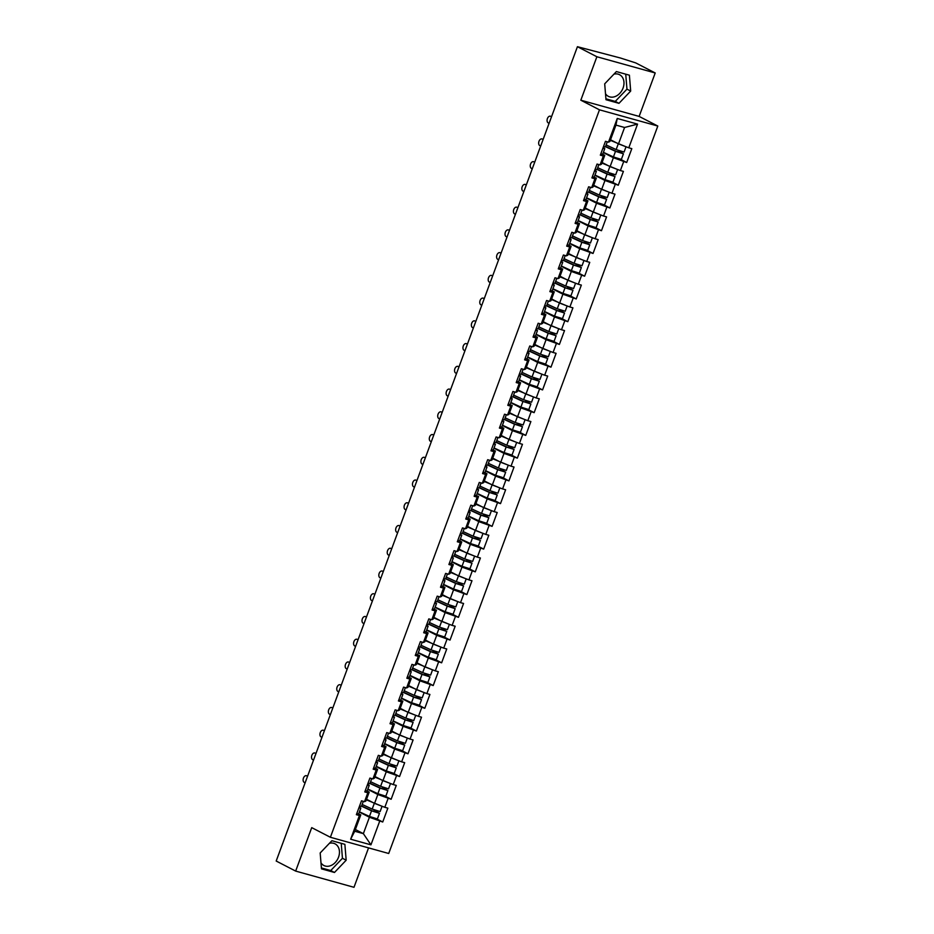 <?xml version="1.0" encoding="UTF-8"?>
<svg xmlns="http://www.w3.org/2000/svg" width="934" height="934" viewBox="0 0 934 934"><rect width="100%" height="100%" fill="white"/><g stroke="black" fill="none" stroke-linecap="round" stroke-linejoin="round"><path stroke-width="1.4" d="M605.501 93.727A12.189 9.363 117.3 0 0 608.373 96.354A12.189 9.363 117.3 0 0 623.06 88.065A12.189 9.363 117.3 0 0 619.546 74.697A12.189 9.363 117.3 0 0 613.942 74.148M329.433 843.285A12.189 9.363 -62.7 0 1 335.037 843.834A12.189 9.363 -62.7 0 1 338.54 857.202A12.189 9.363 -62.7 0 1 323.853 865.491A12.189 9.363 -62.7 0 1 320.992 862.864M655.213 72.969L596.884 56.752L580.82 100.195L639.136 116.411L655.213 72.969L635.75 62.917L620.339 57.978L577.434 46.7L276.195 861.031L295.658 871.083L353.986 887.3L368.556 847.885M639.136 116.411L657.805 126.043L388.707 853.489L330.391 837.273L599.476 109.827L657.805 126.043M610.521 139.761L618.506 143.883L624.577 127.479L637.548 124.117L617.246 118.466L608.489 142.155L605.454 141.314L600.329 155.161L603.364 156.001L604.753 155.336L602.675 154.262M637.548 124.117L628.78 147.805L631.816 148.646L626.691 162.493L620.83 159.469M603.317 152.534L613.381 157.729L626.691 162.493M623.667 161.652L620.374 170.548L623.41 171.389L618.285 185.236L612.412 182.212M594.911 175.277L604.975 180.472L618.285 185.236M615.249 184.395L611.957 193.28L614.992 194.132L609.867 207.978L604.006 204.943M586.494 198.02L596.557 203.215L609.867 207.978M606.831 207.138L603.551 216.023L606.575 216.875L601.461 230.721L595.588 227.686M578.088 220.763L588.151 225.958L601.461 230.721M598.425 229.881L595.133 238.765L598.169 239.618L593.043 253.464L587.182 250.429M569.67 243.505L579.734 248.701L593.043 253.464M590.008 252.624L586.727 261.508L589.751 262.349L584.637 276.207L578.765 273.172M561.264 266.248L571.328 271.444L584.637 276.207M581.602 275.355L578.309 284.251L581.345 285.092L576.22 298.95L570.359 295.915M552.846 288.991L562.91 294.187L576.22 298.95M573.184 298.098L569.892 306.994L572.927 307.835L567.802 321.681L561.941 318.657M544.429 311.734L554.504 316.93L567.802 321.681M564.778 320.841L561.486 329.737L564.521 330.578L559.396 344.424L553.523 341.4M536.023 334.465L546.086 339.672L559.396 344.424M556.36 343.584L553.068 352.48L556.104 353.321L550.978 367.167L545.117 364.143M527.605 357.208L537.669 362.415L550.978 367.167M547.954 366.326L544.662 375.223L547.698 376.063L542.572 389.91L536.7 386.886M519.199 379.951L529.263 385.147L542.572 389.91M539.537 389.069L536.244 397.966L539.28 398.806L534.155 412.653L528.294 409.629M510.781 402.694L520.845 407.889L534.155 412.653M531.119 411.812L527.838 420.709L530.874 421.549L525.749 435.396L519.876 432.372M502.375 425.437L512.439 430.632L525.749 435.396M522.713 434.555L519.421 443.44L522.456 444.292L517.331 458.139L511.47 455.103M493.958 448.18L504.021 453.375L517.331 458.139M514.295 457.298L511.015 466.183L514.039 467.035L508.925 480.882L503.052 477.846M485.552 470.923L495.615 476.118L508.925 480.882M505.889 480.041L502.597 488.926L505.633 489.766L500.507 503.624L494.646 500.589M477.134 493.666L487.198 498.861L500.507 503.624M497.472 502.772L494.191 511.669L497.215 512.509L492.101 526.367L486.229 523.332M468.716 516.409L478.792 521.604L492.101 526.367M489.066 525.515L485.773 534.411L488.809 535.252L483.684 549.099L477.811 546.075M460.31 539.152L470.374 544.347L483.684 549.099M480.648 548.258L477.356 557.154L480.391 557.995L475.266 571.841L469.405 568.818M451.893 561.894L461.968 567.09L475.266 571.841M472.242 571.001L468.95 579.897L471.985 580.738L466.86 594.584L460.987 591.561M443.487 584.626L453.55 589.833L466.86 594.584M463.824 593.744L460.532 602.64L463.568 603.481L458.442 617.327L452.581 614.303M435.069 607.369L445.133 612.576L458.442 617.327M455.418 616.487L452.126 625.383L455.162 626.224L450.036 640.07L444.164 637.046M426.663 630.111L436.727 635.307L450.036 640.07M447.001 639.23L443.708 648.126L446.744 648.967L441.619 662.813L435.758 659.789M418.245 652.854L428.309 658.05L441.619 662.813M438.583 661.972L435.302 670.857L438.326 671.709L433.213 685.556L427.34 682.52M409.839 675.597L419.903 680.793L433.213 685.556M430.177 684.715L426.885 693.6L429.92 694.452L424.795 708.299L418.934 705.263M401.422 698.34L411.485 703.536L424.795 708.299M421.759 707.458L418.479 716.343L421.503 717.184L416.389 731.042L410.516 728.006M393.016 721.083L403.079 726.278L416.389 731.042M413.353 730.19L410.061 739.086L413.097 739.926L407.971 753.785L402.099 750.749M384.598 743.826L394.662 749.021L407.971 753.785M404.936 752.932L401.643 761.829L404.679 762.669L399.554 776.528L393.693 773.492M376.18 766.569L386.256 771.764L399.554 776.528M396.53 775.675L393.237 784.572L396.273 785.412L391.148 799.259L385.275 796.235M367.774 789.312L377.838 794.507L391.148 799.259M388.112 798.418L384.82 807.315L387.855 808.155L382.73 822.002L376.869 818.978M359.356 812.043L369.42 817.25L382.73 822.002M379.706 821.161L370.938 844.85L350.647 839.211L359.403 815.522L360.793 814.845L356.823 813.467M603.364 156.001L600.072 164.898L597.048 164.057L591.923 177.904L594.958 178.744L591.666 187.641L588.63 186.8L583.505 200.647L586.54 201.487L583.248 210.383L580.212 209.543L575.099 223.389L578.123 224.23L574.842 233.126L571.806 232.274L566.681 246.132L569.717 246.973L566.424 255.869L563.389 255.017L558.275 268.875L561.299 269.716L558.018 278.612L554.983 277.76L549.857 291.618L552.893 292.459L549.601 301.343L546.565 300.503L541.44 314.349L544.475 315.202L541.183 324.086L538.159 323.246L533.034 337.092L536.069 337.945L532.777 346.829L529.741 345.989L524.616 359.835L527.652 360.676L524.359 369.572L521.335 368.732L516.21 382.578L519.246 383.419L515.953 392.315L512.918 391.474L507.792 405.321L510.828 406.162L507.536 415.058L504.512 414.217L499.386 428.064L502.41 428.904L499.13 437.801L496.094 436.96L490.969 450.807L494.004 451.647L490.712 460.544L487.676 459.703L482.563 473.55L485.587 474.39L482.306 483.287L479.27 482.434L474.145 496.293L477.181 497.133L473.888 506.03L470.853 505.177L465.739 519.035L468.763 519.876L465.482 528.761L462.447 527.92L457.321 541.767L460.357 542.619L457.065 551.504L454.029 550.663L448.904 564.51L451.939 565.362L448.647 574.247L445.623 573.406L440.498 587.252L443.533 588.105L440.241 596.989L437.205 596.149L432.08 609.995L435.116 610.836L431.823 619.732L428.799 618.892L423.674 632.738L426.71 633.579L423.417 642.475L420.382 641.635L415.256 655.481L418.292 656.322L415 665.218L411.964 664.378L406.85 678.224L409.874 679.065L406.594 687.961L403.558 687.12L398.433 700.967L401.468 701.808L398.176 710.704L395.14 709.852L390.027 723.71L393.051 724.551L389.77 733.447L386.734 732.595L381.609 746.453L384.645 747.293L381.352 756.178L378.317 755.337L373.191 769.184L376.227 770.036L372.935 778.921L369.911 778.08L364.785 791.927L367.821 792.779L364.529 801.664L361.493 800.823L356.368 814.67L359.403 815.522M602.103 162.504L610.1 166.626L613.381 157.729M604.753 155.336L601.461 164.221L600.072 164.898M610.1 166.626L620.374 170.548M593.697 185.247L601.683 189.368L604.975 180.472M594.958 178.744L596.347 178.079L592.366 176.701M596.347 178.079L593.055 186.963L591.666 187.641M601.683 189.368L611.957 193.28M585.279 207.978L593.277 212.111L596.557 203.215M586.54 201.487L587.93 200.822L585.851 199.748M587.93 200.822L584.637 209.706L583.248 210.383M593.277 212.111L603.551 216.023M576.862 230.721L584.859 234.854L588.151 225.958M578.123 224.23L579.512 223.565L575.542 222.187M579.512 223.565L576.231 232.449L574.842 233.126M584.859 234.854L595.133 238.765M568.456 253.464L576.441 257.597L579.734 248.701M569.717 246.973L571.106 246.296L569.028 245.222M571.106 246.296L567.814 255.192L566.424 255.869M576.441 257.597L586.727 261.508M560.038 276.207L568.035 280.34L571.328 271.444M561.299 269.716L562.688 269.039L558.719 267.661M562.688 269.039L559.408 277.935L558.018 278.612M568.035 280.34L578.309 284.251M551.632 298.95L559.618 303.083L562.91 294.187M552.893 292.459L554.282 291.782L550.301 290.404M554.282 291.782L550.99 300.678L549.601 301.343M559.618 303.083L569.892 306.994M543.214 321.693L551.212 325.814L554.504 316.93M544.475 315.202L545.865 314.524L543.786 313.45M545.865 314.524L542.572 323.421L541.183 324.086M551.212 325.814L561.486 329.737M534.808 344.436L542.794 348.557L546.086 339.672M536.069 337.945L537.459 337.267L535.38 336.193M537.459 337.267L534.166 346.164L532.777 346.829M542.794 348.557L553.068 352.48M526.391 367.179L534.388 371.3L537.669 362.415M527.652 360.676L529.041 360.01L526.963 358.936M529.041 360.01L525.749 368.907L524.359 369.572M534.388 371.3L544.662 375.223M517.985 389.922L525.97 394.043L529.263 385.147M519.246 383.419L520.635 382.753L516.654 381.376M520.635 382.753L517.343 391.65L515.953 392.315M525.97 394.043L536.244 397.966M509.567 412.665L517.564 416.786L520.845 407.889M510.828 406.162L512.217 405.496L508.236 404.118M512.217 405.496L508.925 414.381L507.536 415.058M517.564 416.786L527.838 420.709M501.149 435.396L509.147 439.529L512.439 430.632M502.41 428.904L503.8 428.239L501.721 427.165M503.8 428.239L500.519 437.124L499.13 437.801M509.147 439.529L519.421 443.44M492.743 458.139L500.741 462.272L504.021 453.375M494.004 451.647L495.394 450.982L491.412 449.604M495.394 450.982L492.101 459.867L490.712 460.544M500.741 462.272L511.015 466.183M484.326 480.882L492.323 485.015L495.615 476.118M485.587 474.39L486.976 473.713L484.898 472.639M486.976 473.713L483.695 482.609L482.306 483.287M492.323 485.015L502.597 488.926M475.92 503.624L483.905 507.757L487.198 498.861M477.181 497.133L478.57 496.456L474.589 495.078M478.57 496.456L475.278 505.352L473.888 506.03M483.905 507.757L494.191 511.669M467.502 526.367L475.499 530.5L478.792 521.604M468.763 519.876L470.152 519.199L468.074 518.125M470.152 519.199L466.872 528.095L465.482 528.761M475.499 530.5L485.773 534.411M459.096 549.11L467.082 553.232L470.374 544.347M460.357 542.619L461.746 541.942L459.668 540.868M461.746 541.942L458.454 550.838L457.065 551.504M467.082 553.232L477.356 557.154M450.678 571.853L458.676 575.974L461.968 567.09M451.939 565.362L453.329 564.685L451.25 563.611M453.329 564.685L450.036 573.581L448.647 574.247M458.676 575.974L468.95 579.897M442.272 594.596L450.258 598.717L453.55 589.833M443.533 588.105L444.923 587.428L442.833 586.354M444.923 587.428L441.63 596.324L440.241 596.989M450.258 598.717L460.532 602.64M433.855 617.339L441.852 621.46L445.133 612.576M435.116 610.836L436.505 610.171L432.524 608.793M436.505 610.171L433.213 619.067L431.823 619.732M441.852 621.46L452.126 625.383M425.437 640.082L433.434 644.203L436.727 635.307M426.71 633.579L428.099 632.913L426.009 631.839M428.099 632.913L424.807 641.798L423.417 642.475M433.434 644.203L443.708 648.126M417.031 662.813L425.028 666.946L428.309 658.05M418.292 656.322L419.681 655.656L415.7 654.279M419.681 655.656L416.389 664.541L415 665.218M425.028 666.946L435.302 670.857M408.613 685.556L416.611 689.689L419.903 680.793M409.874 679.065L411.264 678.399L409.185 677.325M411.264 678.399L407.983 687.284L406.594 687.961M416.611 689.689L426.885 693.6M400.207 708.299L408.193 712.432L411.485 703.536M401.468 701.808L402.858 701.13L398.876 699.764M402.858 701.13L399.565 710.027L398.176 710.704M408.193 712.432L418.479 716.343M391.79 731.042L399.787 735.175L403.079 726.278M393.051 724.551L394.44 723.873L392.362 722.799M394.44 723.873L391.159 732.77L389.77 733.447M399.787 735.175L410.061 739.086M383.384 753.785L391.369 757.918L394.662 749.021M384.645 747.293L386.034 746.616L383.956 745.542M386.034 746.616L382.742 755.513L381.352 756.178M391.369 757.918L401.643 761.829M374.966 776.528L382.963 780.649L386.256 771.764M376.227 770.036L377.616 769.359L375.538 768.285M377.616 769.359L374.324 778.255L372.935 778.921M382.963 780.649L393.237 784.572M366.56 799.27L374.546 803.392L377.838 794.507M367.821 792.779L369.21 792.102L367.132 791.028M369.21 792.102L365.918 800.998L364.529 801.664M374.546 803.392L384.82 807.315M355.364 829.52L363.361 833.642L369.42 817.25M360.793 814.845L354.733 831.248L363.361 833.642L370.938 844.85M350.647 839.211L354.733 831.248M596.884 56.752L577.434 46.7M580.82 100.195L599.476 109.827M330.391 837.273L311.722 827.641L295.658 871.083M624.577 127.479L615.95 125.086L609.879 141.489L608.489 142.155M618.506 143.883L628.78 147.805M617.246 118.466L615.95 125.086M320.175 852.976L321.471 868.854L334.477 872.473L346.175 860.214L344.879 844.336L331.885 840.717L320.175 852.976M618.985 103.335L630.684 91.065L629.399 75.199L616.393 71.579L604.695 83.838L605.991 99.716L618.985 103.335L615.249 101.409L626.959 89.139L625.733 74.183M321.401 867.943L330.741 870.546L342.439 858.276L341.225 843.32M342.439 858.276L346.175 860.214M330.741 870.546L334.477 872.473M605.909 98.806L615.249 101.409M626.959 89.139L630.684 91.065M307.625 776.084L306.667 775.827A3.514 2.218 -74.5 0 0 306.387 775.71A3.514 2.218 -74.5 0 0 303.375 778.291A3.514 2.218 -74.5 0 0 304.239 782.388L305.126 782.844M358.889 807.852L360.804 808.132L359.205 806.999M359.543 806.1L361.458 806.381L363.326 801.337M306.667 775.827L307.543 776.282M359.438 811.821L369.467 816.444L377.394 818.931L379.473 813.327L375.912 811.272A0.934 0.595 105.5 0 1 375.62 810.467M374.125 809.906A0.934 0.595 -74.5 0 0 374.394 810.852L377.569 812.615L372.759 811.109L361.61 805.972M382.076 806.264L380.115 811.576L372.187 809.077L362.17 804.466M381.107 805.89L366.35 799.819M366.443 799.574L373.098 802.645M375.561 803.777L378.48 804.898M379.473 813.327L371.545 810.829L361.516 806.205M314.805 752.979L315.073 753.084A3.514 2.218 -74.5 0 0 314.805 752.979A3.514 2.218 -74.5 0 0 311.781 755.548A3.514 2.218 -74.5 0 0 312.645 759.646L313.532 760.101M367.307 785.109L369.222 785.389L367.622 784.256M365.229 790.724L367.144 791.005L369.222 785.389M367.949 783.369L369.864 783.638L371.732 778.594M315.073 753.084L315.961 753.54M324.448 730.61L323.491 730.341A3.514 2.218 -74.5 0 0 323.211 730.236A3.514 2.218 -74.5 0 0 320.199 732.805A3.514 2.218 -74.5 0 0 321.062 736.903L321.95 737.358M375.713 762.377L377.628 762.646L376.04 761.514M373.647 767.981L375.561 768.262L377.628 762.646M376.367 760.626L378.282 760.895L380.15 755.851M323.491 730.341L324.378 730.797M331.628 707.493L331.897 707.598A3.514 2.218 -74.5 0 0 331.628 707.493A3.514 2.218 -74.5 0 0 328.616 710.062A3.514 2.218 -74.5 0 0 329.469 714.16L330.356 714.615M384.131 739.635L386.046 739.903L384.446 738.771M382.053 745.239L383.967 745.519L386.046 739.903M384.773 737.883L386.688 738.164L388.556 733.108M331.897 707.598L332.784 708.054M341.272 685.124L340.315 684.856A3.514 2.218 -74.5 0 0 340.034 684.75A3.514 2.218 -74.5 0 0 337.022 687.319A3.514 2.218 -74.5 0 0 337.886 691.417L338.773 691.872M392.549 716.892L394.463 717.172L392.864 716.039M390.47 722.496L392.385 722.776L394.463 717.172M393.191 715.14L395.105 715.421L396.973 710.365M340.315 684.856L341.202 685.311M348.452 662.008L348.721 662.113A3.514 2.218 -74.5 0 0 348.452 662.008A3.514 2.218 -74.5 0 0 345.44 664.576A3.514 2.218 -74.5 0 0 346.292 668.674L347.179 669.129M400.955 694.149L402.869 694.429L401.27 693.297M401.608 692.398L403.523 692.678L405.391 687.622M348.721 662.113L349.608 662.568M367.856 789.078L377.885 793.702L385.812 796.2L387.879 790.584L384.318 788.529A0.934 0.595 105.5 0 1 384.026 787.724M382.531 787.164A0.934 0.595 -74.5 0 0 382.8 788.109L385.976 789.872L381.177 788.366L370.016 783.229M390.494 783.521L388.532 788.833L380.605 786.346L370.576 781.723M389.513 783.147L374.767 777.076M374.849 776.831L381.504 779.902M383.979 781.046L386.886 782.155M387.879 790.584L379.951 788.086L369.934 783.474M376.274 766.335L386.291 770.959L394.218 773.457L396.296 767.841L392.735 765.787A0.934 0.595 105.5 0 1 392.443 764.981M390.949 764.421A0.934 0.595 -74.5 0 0 391.218 765.366L394.393 767.141L389.583 765.623L378.433 760.486M398.911 760.79L396.938 766.09L389.011 763.603L378.994 758.98M397.931 760.416L383.173 754.333M383.267 754.1L389.922 757.159M392.385 758.303L395.304 759.412M396.296 767.841L388.369 765.355L378.34 760.731M384.68 743.604L394.708 748.216L402.636 750.714L404.714 745.099L401.141 743.055A0.934 0.595 105.5 0 1 400.849 742.238M399.367 741.678A0.934 0.595 -74.5 0 0 399.624 742.623L402.799 744.398L398.001 742.88L386.851 737.743M407.317 738.047L405.356 743.347L397.429 740.86L387.4 736.237M406.337 737.673L391.591 731.591M391.673 731.357L398.328 734.416M400.803 735.56L403.71 736.669M404.714 745.099L396.787 742.612L386.758 737.988M393.097 720.861L403.114 725.473L411.042 727.971L413.12 722.356L409.559 720.312A0.934 0.595 105.5 0 1 409.267 719.495M407.773 718.935A0.934 0.595 -74.5 0 0 408.041 719.892L411.217 721.655L406.407 720.137L395.257 715M415.735 715.304L413.774 720.604L405.846 718.118L395.818 713.494M414.754 714.93L399.997 708.859M400.091 708.614L406.745 711.673M409.209 712.817L412.127 713.926M413.12 722.356L405.193 719.869L395.164 715.246M401.503 698.118L411.532 702.742L419.459 705.228L421.538 699.613L417.965 697.57A0.934 0.595 105.5 0 1 417.685 696.752M416.19 696.192A0.934 0.595 -74.5 0 0 416.459 697.149L419.635 698.912L414.824 697.406L403.675 692.257M424.141 692.561L422.18 697.861L414.252 695.375L404.224 690.751M423.16 692.187L408.415 686.116M408.508 685.871L415.151 688.942M417.626 690.074L420.545 691.183M421.538 699.613L413.61 697.126L403.581 692.503M358.096 639.638L357.138 639.37A3.514 2.218 -74.5 0 0 356.87 639.265A3.514 2.218 -74.5 0 0 353.846 641.833A3.514 2.218 -74.5 0 0 354.71 645.931L355.597 646.386M409.372 671.406L411.287 671.686L409.687 670.554M407.294 677.022L409.209 677.29L411.287 671.686M410.014 669.655L411.929 669.935L413.797 664.88M357.138 639.37L358.026 639.825M409.921 675.375L419.938 679.999L427.865 682.485L429.944 676.87L426.383 674.827A0.934 0.595 105.5 0 1 426.091 674.009M424.596 673.449A0.934 0.595 -74.5 0 0 424.865 674.406L428.041 676.169L423.242 674.663L412.081 669.515M432.559 669.818L430.597 675.119L422.67 672.632L412.641 668.008M431.578 669.444L416.821 663.374M416.914 663.128L423.569 666.199M426.032 667.331L428.951 668.44M429.944 676.87L422.016 674.383L411.999 669.76M366.502 616.895L365.544 616.627A3.514 2.218 -74.5 0 0 365.276 616.522A3.514 2.218 -74.5 0 0 362.264 619.09A3.514 2.218 -74.5 0 0 363.128 623.188L364.003 623.643M417.778 648.663L419.693 648.943L418.093 647.811M418.432 646.912L420.347 647.192L422.215 642.137M365.544 616.627L366.432 617.094M418.327 652.632L428.356 657.256L436.283 659.743L438.361 654.127L434.8 652.084A0.934 0.595 105.5 0 1 434.508 651.267M433.014 650.706A0.934 0.595 -74.5 0 0 433.283 651.663L436.458 653.426L431.648 651.92L420.498 646.772M440.965 647.075L439.003 652.387L431.076 649.889L421.059 645.266M439.984 646.702L425.239 640.631M425.332 640.385L431.975 643.456M434.45 644.588L437.369 645.698M438.361 654.127L430.434 651.64L420.405 647.017M373.693 593.779L373.962 593.884A3.514 2.218 -74.5 0 0 373.693 593.779A3.514 2.218 -74.5 0 0 370.67 596.359A3.514 2.218 -74.5 0 0 371.534 600.445L372.421 600.912M426.196 625.92L428.111 626.2L426.511 625.068M424.118 631.536L426.032 631.816L428.111 626.2M426.838 624.169L428.753 624.449L430.621 619.394M373.962 593.884L374.849 594.351M426.745 629.89L436.762 634.513L444.689 637L446.767 631.396L443.206 629.341A0.934 0.595 105.5 0 1 442.914 628.524M441.42 627.963A0.934 0.595 -74.5 0 0 441.689 628.921L444.864 630.684L440.066 629.177L428.904 624.029M449.382 624.332L447.421 629.644L439.494 627.146L429.465 622.523M448.402 623.959L433.656 617.888M433.738 617.643L440.393 620.713M442.856 621.846L445.775 622.955M446.767 631.396L438.84 628.897L428.823 624.274M383.337 571.41L382.368 571.153A3.514 2.218 -74.5 0 0 382.099 571.036A3.514 2.218 -74.5 0 0 379.087 573.616A3.514 2.218 -74.5 0 0 379.951 577.702L380.838 578.169M434.602 603.177L436.517 603.457L434.917 602.325M435.256 601.426L437.17 601.706L439.038 596.663M382.368 571.153L383.255 571.608M435.151 607.147L445.179 611.77L453.107 614.257L455.185 608.653L451.624 606.598A0.934 0.595 105.5 0 1 451.332 605.792M449.838 605.232A0.934 0.595 -74.5 0 0 450.106 606.178L453.282 607.941L448.472 606.435L437.322 601.298M457.788 601.589L455.827 606.902L447.9 604.403L437.883 599.791M456.819 601.216L442.062 595.145M442.156 594.9L448.81 597.97M451.274 599.103L454.193 600.223M455.185 608.653L447.258 606.154L437.229 601.531M390.517 548.293L390.786 548.41A3.514 2.218 -74.5 0 0 390.517 548.293A3.514 2.218 -74.5 0 0 387.493 550.873A3.514 2.218 -74.5 0 0 388.357 554.971L389.244 555.426M443.02 580.434L444.934 580.714L443.335 579.582M440.941 586.05L442.856 586.33L444.934 580.714M443.662 578.683L445.576 578.963L447.444 573.92M390.786 548.41L391.673 548.865M443.568 584.404L453.597 589.027L461.524 591.514L463.591 585.91L460.03 583.855A0.934 0.595 105.5 0 1 459.738 583.049M458.244 582.489A0.934 0.595 -74.5 0 0 458.512 583.435L461.688 585.198L456.889 583.692L445.728 578.555M466.206 578.846L464.245 584.159L456.317 581.66L446.289 577.049M465.225 578.473L450.48 572.402M450.562 572.157L457.216 575.227M459.68 576.36L462.599 577.481M463.591 585.91L455.664 583.411L445.646 578.788M400.161 525.935L399.203 525.667A3.514 2.218 -74.5 0 0 398.923 525.562A3.514 2.218 -74.5 0 0 395.911 528.13A3.514 2.218 -74.5 0 0 396.775 532.228L397.662 532.684M451.426 557.691L453.34 557.972L451.741 556.839M449.359 563.307L451.274 563.587L453.34 557.972M452.079 555.952L453.994 556.22L455.862 551.177M399.203 525.667L400.091 526.122M451.974 561.661L462.003 566.284L469.93 568.783L472.009 563.167L468.448 561.112A0.934 0.595 105.5 0 1 468.156 560.307M466.661 559.746A0.934 0.595 -74.5 0 0 466.93 560.692L470.106 562.455L465.295 560.949L454.146 555.812M474.624 556.104L472.651 561.416L464.723 558.929L454.706 554.306M473.643 555.73L458.886 549.659M458.979 549.414L465.634 552.484M468.097 553.629L471.016 554.738M472.009 563.167L464.081 560.669L454.052 556.057M408.567 503.192L407.609 502.924A3.514 2.218 -74.5 0 0 407.341 502.819A3.514 2.218 -74.5 0 0 404.329 505.387A3.514 2.218 -74.5 0 0 405.181 509.485L406.068 509.941M459.843 534.948L461.758 535.229L460.158 534.096M457.765 540.564L459.68 540.844L461.758 535.229M460.485 533.209L462.4 533.477L464.268 528.434M407.609 502.924L408.497 503.379M460.392 538.918L470.421 543.541L478.348 546.04L480.426 540.424L476.854 538.369A0.934 0.595 105.5 0 1 476.562 537.564M475.079 537.003A0.934 0.595 -74.5 0 0 475.336 537.949L478.512 539.724L473.713 538.206L462.563 533.069M483.03 533.361L481.068 538.673L473.141 536.186L463.112 531.563M482.049 532.999L467.304 526.916M467.385 526.683L474.04 529.741M476.515 530.886L479.422 531.995M480.426 540.424L472.499 537.926L462.47 533.314M415.747 480.076L416.027 480.181A3.514 2.218 -74.5 0 0 415.747 480.076A3.514 2.218 -74.5 0 0 412.735 482.644A3.514 2.218 -74.5 0 0 413.599 486.742L414.486 487.198M468.261 512.217L470.164 512.486L468.576 511.353M466.183 517.821L468.097 518.101L470.164 512.486M468.903 510.466L470.818 510.746L472.686 505.691M416.027 480.181L416.914 480.636M468.81 516.175L478.827 520.798L486.754 523.297L488.832 517.681L485.271 515.638A0.934 0.595 105.5 0 1 484.979 514.821M483.485 514.26A0.934 0.595 -74.5 0 0 483.754 515.206L486.929 516.981L482.119 515.463L470.969 510.326M491.447 510.629L489.474 515.93L481.547 513.443L471.53 508.82M490.467 510.256L475.71 504.173M475.803 503.94L482.458 506.999M484.921 508.143L487.84 509.252M488.832 517.681L480.905 515.194L470.876 510.571M425.39 457.707L424.433 457.438A3.514 2.218 -74.5 0 0 424.164 457.333A3.514 2.218 -74.5 0 0 421.152 459.902A3.514 2.218 -74.5 0 0 422.005 464L422.892 464.455M476.667 489.474L478.582 489.743L476.982 488.622M477.309 487.723L479.224 488.003L481.103 482.948M424.433 457.438L425.32 457.893M477.216 493.444L487.244 498.055L495.172 500.554L497.25 494.938L493.677 492.895A0.934 0.595 105.5 0 1 493.397 492.078M491.903 491.517A0.934 0.595 -74.5 0 0 492.171 492.475L495.335 494.238L490.537 492.72L479.387 487.583M499.853 487.887L497.892 493.187L489.965 490.7L479.936 486.077M498.873 487.513L484.127 481.442M484.221 481.197L490.864 484.256M493.339 485.4L496.246 486.509M497.25 494.938L489.323 492.452L479.294 487.828M433.808 434.964L432.851 434.695A3.514 2.218 -74.5 0 0 432.582 434.59A3.514 2.218 -74.5 0 0 429.558 437.159A3.514 2.218 -74.5 0 0 430.422 441.257L431.31 441.712M485.085 466.731L486.999 467.012L485.4 465.879M483.006 472.347L484.921 472.616L486.999 467.012M485.727 464.98L487.641 465.26L489.509 460.205M432.851 434.695L433.738 435.151M485.633 470.701L495.65 475.324L503.578 477.811L505.656 472.195L502.095 470.152A0.934 0.595 105.5 0 1 501.803 469.335M500.309 468.775A0.934 0.595 -74.5 0 0 500.577 469.732L503.753 471.495L498.943 469.989L487.793 464.84M508.271 465.144L506.31 470.444L498.382 467.957L488.354 463.334M507.29 464.77L492.533 458.699M492.627 458.454L499.281 461.513M501.745 462.657L504.664 463.766M505.656 472.195L497.729 469.709L487.7 465.085M442.214 412.221L441.257 411.952A3.514 2.218 -74.5 0 0 440.988 411.847A3.514 2.218 -74.5 0 0 437.976 414.416A3.514 2.218 -74.5 0 0 438.828 418.514L439.716 418.969M493.491 443.989L495.405 444.269L493.806 443.136M494.144 442.237L496.059 442.518L497.927 437.462M441.257 411.952L442.144 412.408M494.039 447.958L504.068 452.581L511.995 455.068L514.074 449.452L510.513 447.409A0.934 0.595 105.5 0 1 510.221 446.592M508.726 446.032A0.934 0.595 -74.5 0 0 508.995 446.989L512.171 448.752L507.36 447.246L496.211 442.097M516.677 442.401L514.716 447.701L506.788 445.214L496.76 440.591M515.696 442.027L500.951 435.956M501.044 435.711L507.687 438.782M510.162 439.914L513.081 441.023M514.074 449.452L506.146 446.966L496.117 442.342M449.406 389.104L449.674 389.209A3.514 2.218 -74.5 0 0 449.406 389.104A3.514 2.218 -74.5 0 0 446.382 391.673A3.514 2.218 -74.5 0 0 447.246 395.771L448.133 396.226M501.908 421.246L503.823 421.526L502.223 420.393M499.83 426.861L501.745 427.142L503.823 421.526M502.55 419.494L504.465 419.775L506.333 414.719M449.674 389.209L450.562 389.676M502.457 425.215L512.474 429.838L520.401 432.325L522.48 426.71L518.919 424.666A0.934 0.595 105.5 0 1 518.627 423.849M517.132 423.289A0.934 0.595 -74.5 0 0 517.401 424.246L520.577 426.009L515.778 424.503L504.617 419.354M525.095 419.658L523.133 424.97L515.206 422.472L505.177 417.848M524.114 419.284L509.357 413.213M509.45 412.968L516.105 416.039M518.568 417.171L521.487 418.28M522.48 426.71L514.552 424.223L504.535 419.599M457.812 366.362L458.08 366.467A3.514 2.218 -74.5 0 0 457.812 366.362A3.514 2.218 -74.5 0 0 454.8 368.93A3.514 2.218 -74.5 0 0 455.664 373.028L456.551 373.495M510.314 398.503L512.229 398.783L510.629 397.651M510.968 396.752L512.883 397.032L514.751 391.976M458.08 366.467L458.968 366.934M510.863 402.472L520.892 407.096L528.819 409.582L530.897 403.978L527.336 401.924A0.934 0.595 105.5 0 1 527.045 401.106M525.55 400.546A0.934 0.595 -74.5 0 0 525.819 401.503L528.994 403.266L524.184 401.76L513.035 396.611M533.501 396.915L531.539 402.227L523.612 399.729L513.595 395.105M532.532 396.541L517.775 390.47M517.868 390.225L524.523 393.296M526.986 394.428L529.905 395.537M530.897 403.978L522.97 401.48L512.941 396.857M467.455 343.992L466.498 343.724A3.514 2.218 -74.5 0 0 466.229 343.619A3.514 2.218 -74.5 0 0 463.206 346.199A3.514 2.218 -74.5 0 0 464.07 350.285L464.957 350.752M518.732 375.76L520.647 376.04L519.047 374.908M519.374 374.009L521.289 374.289L523.157 369.234M466.498 343.724L467.385 344.191M519.281 379.729L529.309 384.353L537.237 386.839L539.303 381.235L535.742 379.181A0.934 0.595 105.5 0 1 535.451 378.375M533.956 377.803A0.934 0.595 -74.5 0 0 534.225 378.76L537.4 380.523L532.602 379.017L521.441 373.88M541.918 374.172L539.957 379.484L532.03 376.986L522.001 372.374M540.938 373.798L526.192 367.727M526.274 367.482L532.929 370.553M535.392 371.685L538.311 372.806M539.303 381.235L531.376 378.737L521.359 374.114M474.635 320.876L474.916 320.992A3.514 2.218 -74.5 0 0 474.635 320.876A3.514 2.218 -74.5 0 0 471.623 323.456A3.514 2.218 -74.5 0 0 472.487 327.542L473.375 328.009M527.138 353.017L529.053 353.297L527.453 352.165M525.071 358.633L526.986 358.913L529.053 353.297M527.792 351.266L529.706 351.546L531.574 346.502M474.916 320.992L475.803 321.448M527.687 356.986L537.715 361.61L545.643 364.097L547.721 358.493L544.16 356.438A0.934 0.595 105.5 0 1 543.868 355.632M542.374 355.072A0.934 0.595 -74.5 0 0 542.642 356.017L545.818 357.78L541.008 356.274L529.858 351.137M550.336 351.429L548.363 356.741L540.436 354.243L530.419 349.631M549.355 351.056L534.598 344.985M534.692 344.739L541.346 347.81M543.81 348.942L546.729 350.063M547.721 358.493L539.794 355.994L529.765 351.371M484.279 298.518L483.322 298.25A3.514 2.218 -74.5 0 0 483.053 298.144A3.514 2.218 -74.5 0 0 480.041 300.713A3.514 2.218 -74.5 0 0 480.893 304.811L481.781 305.266M535.556 330.274L537.47 330.554L535.871 329.422M533.477 335.89L535.392 336.17L537.47 330.554M536.198 328.534L538.112 328.803L539.98 323.759M483.322 298.25L484.209 298.705M536.104 334.244L546.133 338.867L554.06 341.365L556.127 335.75L552.566 333.695A0.934 0.595 105.5 0 1 552.274 332.889M550.78 332.329A0.934 0.595 -74.5 0 0 551.048 333.275L554.224 335.037L549.426 333.531L538.276 328.394M558.742 328.686L556.781 333.998L548.853 331.512L538.825 326.888M557.761 328.313L543.016 322.242M543.098 321.997L549.752 325.067M552.227 326.211L555.135 327.32M556.127 335.75L548.2 333.251L538.182 328.64M491.459 275.402L491.739 275.507A3.514 2.218 -74.5 0 0 491.459 275.402A3.514 2.218 -74.5 0 0 488.447 277.97A3.514 2.218 -74.5 0 0 489.311 282.068L490.198 282.523M543.962 307.531L545.876 307.811L544.288 306.679M541.895 313.147L543.81 313.427L545.876 307.811M544.615 305.792L546.53 306.06L548.398 301.017M491.739 275.507L492.627 275.962M544.522 311.501L554.539 316.124L562.466 318.622L564.545 313.007L560.984 310.952A0.934 0.595 105.5 0 1 560.692 310.146M559.197 309.586A0.934 0.595 -74.5 0 0 559.466 310.532L562.642 312.306L557.832 310.788L546.682 305.651M567.16 305.943L565.187 311.256L557.259 308.769L547.242 304.145M566.179 305.581L551.422 299.499M551.515 299.265L558.17 302.324M560.634 303.468L563.552 304.577M564.545 313.007L556.617 310.508L546.588 305.897M501.103 253.032L500.145 252.764A3.514 2.218 -74.5 0 0 499.877 252.659A3.514 2.218 -74.5 0 0 496.865 255.227A3.514 2.218 -74.5 0 0 497.717 259.325L498.604 259.78M552.379 284.8L554.294 285.068L552.694 283.936M553.021 283.049L554.936 283.329L556.804 278.274M500.145 252.764L501.033 253.219M552.928 288.758L562.957 293.381L570.884 295.88L572.962 290.264L569.39 288.221A0.934 0.595 105.5 0 1 569.098 287.403M567.615 286.843A0.934 0.595 -74.5 0 0 567.884 287.789L571.048 289.563L566.249 288.046L555.1 282.909M575.566 283.212L573.604 288.513L565.677 286.026L555.648 281.403M574.585 282.839L559.84 276.756M559.933 276.522L566.576 279.581M569.051 280.725L571.958 281.834M572.962 290.264L565.035 287.777L555.006 283.154M509.52 230.289L508.563 230.021A3.514 2.218 -74.5 0 0 508.294 229.916A3.514 2.218 -74.5 0 0 505.271 232.484A3.514 2.218 -74.5 0 0 506.135 236.582L507.022 237.038M560.797 262.057L562.712 262.326L561.112 261.205M561.439 260.306L563.354 260.586L565.222 255.531M508.563 230.021L509.45 230.476M561.346 266.027L571.363 270.638L579.29 273.137L581.368 267.521L577.807 265.478A0.934 0.595 105.5 0 1 577.516 264.661M576.021 264.1A0.934 0.595 -74.5 0 0 576.29 265.046L579.465 266.82L574.655 265.303L563.506 260.166M583.983 260.469L582.022 265.77L574.095 263.283L564.066 258.66M583.003 260.096L568.246 254.025M568.339 253.779L574.994 256.838M577.457 257.982L580.376 259.092M581.368 267.521L573.441 265.034L563.412 260.411M517.926 207.546L516.969 207.278A3.514 2.218 -74.5 0 0 516.7 207.173A3.514 2.218 -74.5 0 0 513.688 209.741A3.514 2.218 -74.5 0 0 514.541 213.839L515.428 214.295M569.203 239.314L571.118 239.594L569.518 238.462M567.125 244.93L569.039 245.198L571.118 239.594M569.857 237.563L571.771 237.843L573.639 232.788M516.969 207.278L517.856 207.733M569.752 243.284L579.78 247.907L587.708 250.394L589.786 244.778L586.213 242.735A0.934 0.595 105.5 0 1 585.933 241.918M584.439 241.357A0.934 0.595 -74.5 0 0 584.707 242.315L587.883 244.078L583.073 242.56L571.923 237.423M592.389 237.726L590.428 243.027L582.501 240.54L572.472 235.917M591.409 237.353L576.663 231.282M576.757 231.037L583.4 234.095M585.875 235.24L588.794 236.349M589.786 244.778L581.859 242.291L571.83 237.668M526.344 184.804L525.387 184.535A3.514 2.218 -74.5 0 0 525.118 184.43A3.514 2.218 -74.5 0 0 522.094 186.998A3.514 2.218 -74.5 0 0 522.958 191.096L523.846 191.552M577.621 216.571L579.535 216.851L577.936 215.719M578.263 214.82L580.177 215.1L582.045 210.045M525.387 184.535L526.274 184.99M578.169 220.541L588.187 225.164L596.114 227.651L598.192 222.035L594.631 219.992A0.934 0.595 105.5 0 1 594.339 219.175M592.845 218.614A0.934 0.595 -74.5 0 0 593.113 219.572L596.289 221.335L591.491 219.829L580.329 214.68M600.807 214.983L598.846 220.284L590.918 217.797L580.89 213.174M599.826 214.61L585.069 208.539M585.163 208.294L591.817 211.364M594.281 212.497L597.2 213.606M598.192 222.035L590.265 219.548L580.247 214.925M533.524 161.687L533.793 161.792A3.514 2.218 -74.5 0 0 533.524 161.687A3.514 2.218 -74.5 0 0 530.512 164.256A3.514 2.218 -74.5 0 0 531.376 168.353L532.263 168.809M586.027 193.828L587.941 194.109L586.342 192.976M583.948 199.444L585.863 199.713L587.941 194.109M586.68 192.077L588.595 192.357L590.463 187.302M533.793 161.792L534.68 162.259M586.575 197.798L596.604 202.421L604.531 204.908L606.61 199.292L603.049 197.249A0.934 0.595 105.5 0 1 602.757 196.432M601.263 195.871A0.934 0.595 -74.5 0 0 601.531 196.829L604.707 198.592L599.897 197.086L588.747 191.937M609.213 192.241L607.252 197.553L599.324 195.054L589.307 190.431M608.232 191.867L593.487 185.796M593.58 185.551L600.223 188.621M602.699 189.754L605.617 190.863M606.61 199.292L598.682 196.805L588.654 192.182M543.168 139.318L542.21 139.049A3.514 2.218 -74.5 0 0 541.942 138.944A3.514 2.218 -74.5 0 0 538.918 141.513A3.514 2.218 -74.5 0 0 539.782 145.611L540.669 146.066M594.444 171.085L596.359 171.366L594.76 170.233M595.086 169.334L597.001 169.614L598.869 164.559M542.21 139.049L543.098 139.516M594.993 175.055L605.022 179.678L612.949 182.165L615.016 176.549L611.455 174.506A0.934 0.595 105.5 0 1 611.163 173.689M609.668 173.129A0.934 0.595 -74.5 0 0 609.937 174.086L613.113 175.849L608.314 174.343L597.153 169.194M617.631 169.498L615.669 174.81L607.742 172.311L597.713 167.688M616.65 169.124L601.905 163.053M601.986 162.808L608.641 165.878M611.105 167.011L614.023 168.12M615.016 176.549L607.088 174.063L597.071 169.439M550.348 116.201L550.628 116.306A3.514 2.218 -74.5 0 0 550.348 116.201A3.514 2.218 -74.5 0 0 547.336 118.781A3.514 2.218 -74.5 0 0 548.2 122.868L549.087 123.335M602.85 148.343L604.765 148.623L603.166 147.49M600.784 153.958L602.687 154.238L604.765 148.623M603.504 146.591L605.419 146.871L607.287 141.816M550.628 116.306L551.504 116.773M603.399 152.312L613.428 156.935L621.355 159.422L623.433 153.818L619.872 151.763A0.934 0.595 105.5 0 1 619.581 150.946M618.086 150.386A0.934 0.595 -74.5 0 0 618.355 151.343L621.53 153.106L616.72 151.6L605.571 146.451M626.037 146.755L624.075 152.067L616.148 149.568L606.131 144.945M625.068 146.381L610.311 140.31M610.404 140.065L617.059 143.135M619.522 144.268L622.441 145.377M623.433 153.818L615.506 151.32L605.477 146.696M375.912 811.272L374.394 810.852M372.187 809.077L374.265 803.474M369.467 816.444L371.545 810.829M384.318 788.529L382.8 788.109M380.605 786.346L382.683 780.731M377.885 793.702L379.951 788.086M392.735 765.787L391.218 765.366M389.011 763.603L391.089 757.988M386.291 770.959L388.369 765.355M401.141 743.055L399.624 742.623M397.429 740.86L399.507 735.245M394.708 748.216L396.787 742.612M409.559 720.312L408.041 719.892M405.846 718.118L407.913 712.502M403.114 725.473L405.193 719.869M417.965 697.57L416.459 697.149M414.252 695.375L416.331 689.759M411.532 702.742L413.61 697.126M426.383 674.827L424.865 674.406M422.67 672.632L424.737 667.016M419.938 679.999L422.016 674.383M434.8 652.084L433.283 651.663M431.076 649.889L433.154 644.273M428.356 657.256L430.434 651.64M443.206 629.341L441.689 628.921M439.494 627.146L441.572 621.542M436.762 634.513L438.84 628.897M451.624 606.598L450.106 606.178M447.9 604.403L449.978 598.799M445.179 611.77L447.258 606.154M460.03 583.855L458.512 583.435M456.317 581.66L458.396 576.056M453.597 589.027L455.664 583.411M468.448 561.112L466.93 560.692M464.723 558.929L466.802 553.313M462.003 566.284L464.081 560.669M476.854 538.369L475.336 537.949M473.141 536.186L475.219 530.57M470.421 543.541L472.499 537.926M485.271 515.638L483.754 515.206M481.547 513.443L483.625 507.827M478.827 520.798L480.905 515.194M493.677 492.895L492.171 492.475M489.965 490.7L492.043 485.085M487.244 498.055L489.323 492.452M502.095 470.152L500.577 469.732M498.382 467.957L500.449 462.342M495.65 475.324L497.729 469.709M510.513 447.409L508.995 446.989M506.788 445.214L508.867 439.599M504.068 452.581L506.146 446.966M518.919 424.666L517.401 424.246M515.206 422.472L517.284 416.856M512.474 429.838L514.552 424.223M527.336 401.924L525.819 401.503M523.612 399.729L525.69 394.125M520.892 407.096L522.97 401.48M535.742 379.181L534.225 378.76M532.03 376.986L534.108 371.382M529.309 384.353L531.376 378.737M544.16 356.438L542.642 356.017M540.436 354.243L542.514 348.639M537.715 361.61L539.794 355.994M552.566 333.695L551.048 333.275M548.853 331.512L550.932 325.896M546.133 338.867L548.2 333.251M560.984 310.952L559.466 310.532M557.259 308.769L559.338 303.153M554.539 316.124L556.617 310.508M569.39 288.221L567.884 287.789M565.677 286.026L567.755 280.41M562.957 293.381L565.035 287.777M577.807 265.478L576.29 265.046M574.095 263.283L576.161 257.667M571.363 270.638L573.441 265.034M586.213 242.735L584.707 242.315M582.501 240.54L584.579 234.924M579.78 247.907L581.859 242.291M594.631 219.992L593.113 219.572M590.918 217.797L592.985 212.181M588.187 225.164L590.265 219.548M603.049 197.249L601.531 196.829M599.324 195.054L601.403 189.439M596.604 202.421L598.682 196.805M611.455 174.506L609.937 174.086M607.742 172.311L609.82 166.696M605.022 179.678L607.088 174.063M619.872 151.763L618.355 151.343M616.148 149.568L618.226 143.964M613.428 156.935L615.506 151.32M306.387 775.71L307.625 776.061M360.804 808.132L358.738 813.747M323.211 730.236L324.46 730.575M340.034 684.75L341.284 685.089M402.869 694.429L400.791 700.033M356.87 639.265L358.107 639.615M365.276 616.522L366.513 616.872M419.693 648.943L417.615 654.559M382.099 571.036L383.337 571.386M436.517 603.457L434.438 609.073M398.923 525.562L400.172 525.9M407.341 502.819L408.578 503.157M424.164 457.333L425.402 457.672M478.582 489.743L476.503 495.359M432.582 434.59L433.82 434.929M440.988 411.847L442.226 412.198M495.405 444.269L493.327 449.873M512.229 398.783L510.151 404.399M466.229 343.619L467.467 343.969M520.647 376.04L518.568 381.656M483.053 298.144L484.291 298.483M499.877 252.659L501.114 252.997M554.294 285.068L552.216 290.684M508.294 229.916L509.532 230.254M562.712 262.326L560.634 267.941M516.7 207.173L517.938 207.511M525.118 184.43L526.356 184.78M579.535 216.851L577.457 222.455M541.942 138.944L543.179 139.294M596.359 171.366L594.281 176.981"/></g></svg>
